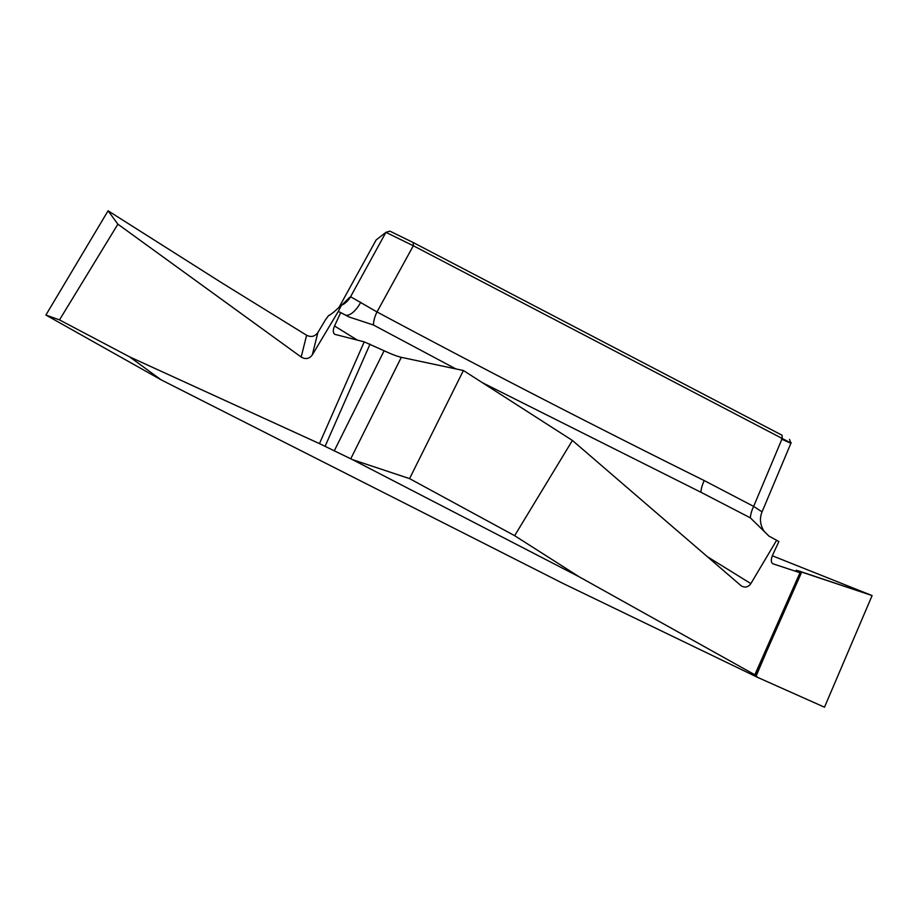 <?xml version="1.0" encoding="UTF-8"?>
<svg xmlns="http://www.w3.org/2000/svg" width="918" height="918" viewBox="0 0 918 918"><rect width="100%" height="100%" fill="white"/><g stroke="black" fill="none" stroke-linecap="round" stroke-linejoin="round"><path stroke-width="1.38" d="M796.204 570.239L872.1 595.575L824.49 707.204L758.096 677.599L751.945 673.984L754.848 674.787L579.292 576.871L514.642 535.687L572.407 440.445L741.377 585.982C745.186 587.933 748.354 587.141 750.855 583.607L776.628 540.277L778.866 541.586L772.635 555.034C770.81 559.555 770.902 562.47 772.922 563.801L800.003 572.706L797.076 570.881L798.786 570.95L872.1 595.575L824.49 707.204L758.096 677.599L753.15 673.846M345.145 303.043A20.23 20.219 52.1 0 1 341.416 305.304L345.306 302.917A20.23 20.219 52.1 0 0 350.573 296.732L377 311.948A20.23 10.282 118.6 0 0 373.454 325.006L349.15 317.008L340.727 312.568L334.542 325.993C332.867 330.044 332.901 332.809 334.657 334.301L364.216 341.863L384.126 350.756C391.573 354.222 397.299 356.413 401.304 357.32L463.406 370.516L409.566 478.611L352.535 459.654L579.292 576.871M352.535 459.654L319.464 443.624L129.587 356.85L59.498 319.9L117.883 224.176L301.173 357.033C305.591 359.592 309.297 358.892 312.292 354.922L338.306 311.397L349.15 317.008M338.306 311.397L341.404 305.315L339.844 306.44C335.013 311.294 331.226 314.358 328.506 315.654A20.23 20.23 77.6 0 0 329.78 315.161L328.506 315.654L325.477 319.808L317.88 332.546C314.874 336.573 311.122 337.48 306.623 335.254L223.464 283.903L108.083 210.796L45.9 315.035L161.109 379.822L129.587 356.85M161.109 379.822L562.86 583.366L758.096 677.599M781.493 439.022C793.714 444.748 793.955 444.564 782.205 438.471L413.329 245.76L385.916 232.357L376.139 239.954L339.626 306.279L340.612 305.889M343.952 303.973L344.571 303.456A20.23 20.219 52.1 0 0 349.265 297.753L350.573 296.732L385.916 232.357L389.875 231.129L413.249 242.559L782.113 435.27L782.205 438.471L753.644 506.392L762.055 511.877C759.427 518.406 760.081 524.832 764.028 531.155L768.917 536.078L776.628 540.277M482.363 382.68L700.893 492.243A20.23 10.305 117.6 0 1 704.221 480.573L753.644 506.392A20.23 10.305 117.6 0 0 750.327 517.832L768.917 536.078M373.454 325.006L455.844 368.91M700.893 492.243L750.327 517.832M463.406 370.516L572.407 440.445M796.17 570.308L797.076 570.881M872.1 595.575L772.325 555.769M339.27 306.887A20.23 20.23 77.6 0 0 339.626 306.279L339.27 306.899M345.432 315.035A20.23 8.583 116.2 0 0 360.797 302.217M108.083 210.796L117.883 224.176M409.566 478.611L514.642 535.687M45.9 315.035L59.498 319.9M413.249 242.559L413.329 245.76L377 311.948C485.232 369.885 594.313 426.101 704.221 480.573M754.848 674.787L800.003 572.706M334.542 325.993L357.423 340.153M706.94 556.434L750.855 583.607M800.691 571.57L800.289 572.499M767.115 650.277L755.962 676.428M341.703 305.178L349.265 297.753M319.464 443.624L364.216 341.863M317.88 332.546L312.292 354.922M301.173 357.033L306.623 335.254M334.232 450.899L384.126 350.756M370.034 344.135L325.087 446.343M401.304 357.32L350.722 458.851M762.101 511.774L791.155 442.66M790.926 443.199L789.514 439.389M801.265 573.084L755.984 675.453M385.927 232.346L389.875 231.129M346.901 315.815L347.474 316.113"/></g></svg>
